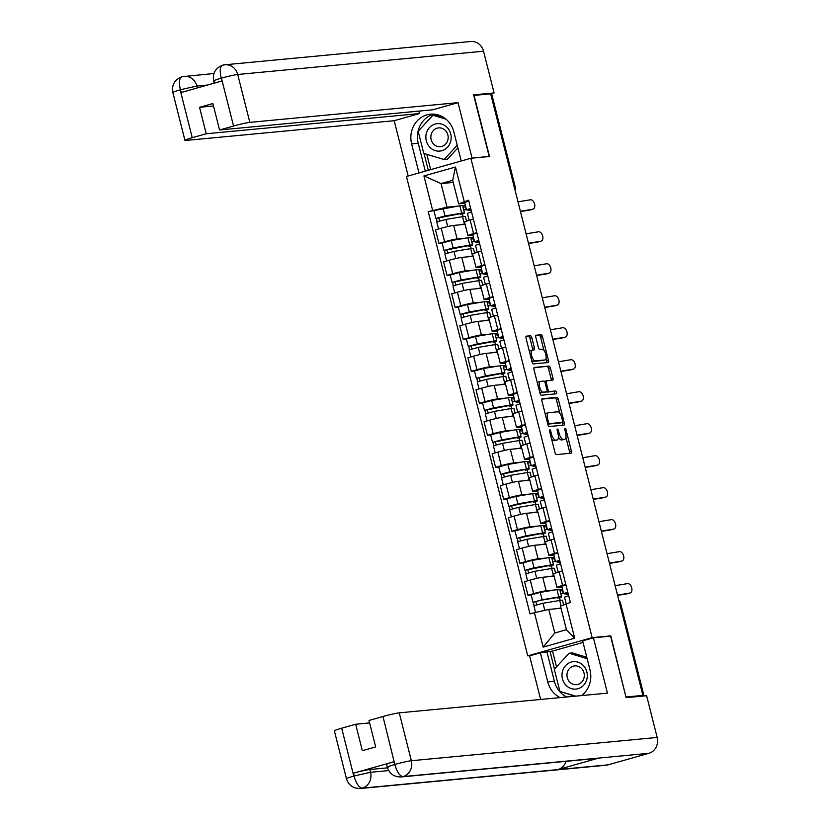 <?xml version="1.0" encoding="UTF-8"?>
<svg xmlns="http://www.w3.org/2000/svg" width="830" height="830" viewBox="0 0 830 830"><rect width="100%" height="100%" fill="white"/><g stroke="black" fill="none" stroke-linecap="round" stroke-linejoin="round"><path stroke-width="1.25" d="M549.813 429.815A1.453 0.571 74.2 0 0 549.771 429.815A1.453 0.571 74.2 0 0 549.595 431.278L555.011 452.661A2.085 0.809 74.2 0 0 556.339 454.591L571.113 453.19A2.085 0.809 74.2 0 0 571.164 453.18A2.085 0.809 74.2 0 0 571.424 451.105L566.008 429.722A1.453 0.571 74.2 0 0 565.074 428.363A1.453 0.571 74.2 0 0 565.043 428.373A1.453 0.571 74.2 0 0 564.857 429.826L565.562 432.596A6.661 2.604 74.2 0 1 564.753 439.246A6.661 2.604 74.2 0 1 564.566 439.288L563.331 439.402A6.661 2.604 74.2 0 1 559.078 433.208L558.383 430.438A1.453 0.571 74.2 0 0 557.449 429.089A1.453 0.571 74.2 0 0 557.407 429.1A1.453 0.571 74.2 0 0 557.231 430.552L557.926 433.322A6.661 2.604 74.2 0 1 557.117 439.973A6.661 2.604 74.2 0 1 556.93 440.004L555.706 440.128A6.661 2.604 74.2 0 1 551.442 433.934L550.747 431.164A1.453 0.571 74.2 0 0 549.813 429.815M531.843 337.696A2.085 0.809 74.2 0 0 530.515 335.766L526.365 336.16A2.085 0.809 74.2 0 0 526.313 336.171A2.085 0.809 74.2 0 0 526.054 338.246L532.061 361.994A2.085 0.809 74.2 0 0 533.4 363.924L548.163 362.534A2.085 0.809 74.2 0 0 548.225 362.523A2.085 0.809 74.2 0 0 548.474 360.438L542.467 336.69A2.085 0.809 74.2 0 0 541.139 334.76L536.139 335.227A2.085 0.809 74.2 0 0 536.076 335.237A2.085 0.809 74.2 0 0 535.827 337.322L538.39 347.48A2.085 0.809 74.2 0 0 539.728 349.42L542.208 349.181A5.561 2.179 74.2 0 1 545.715 354.171A5.561 2.179 74.2 0 1 545.082 359.919A5.561 2.179 74.2 0 1 544.937 359.95L535.205 360.874A5.561 2.179 74.2 0 1 531.698 355.883A5.561 2.179 74.2 0 1 532.331 350.136A5.561 2.179 74.2 0 1 532.487 350.104L534.105 349.949A2.085 0.809 74.2 0 0 534.157 349.938A2.085 0.809 74.2 0 0 534.416 347.863L531.843 337.696L529.965 338.225A2.085 0.809 74.2 0 0 528.637 336.295L525.992 336.544M625.976 697.055L610.797 635.873L592.153 637.637L470.859 158.271L489.503 156.507L474.044 95.409L490.675 93.832L642.897 695.395L641.019 695.924L643.613 695.685L620.114 602.798A4.243 3.891 -95.4 0 0 618.952 600.754M626.256 696.972L642.897 695.395M542.208 398.742A2.085 0.809 74.2 0 0 542.146 398.753A2.085 0.809 74.2 0 0 541.897 400.838L547.904 424.587A2.085 0.809 74.2 0 0 549.232 426.516L564.006 425.116A2.085 0.809 74.2 0 0 564.068 425.105A2.085 0.809 74.2 0 0 564.317 423.03L558.31 399.282A2.085 0.809 74.2 0 0 556.982 397.342L542.094 398.774M539.988 393.285L533.981 369.537A2.085 0.809 74.2 0 1 534.23 367.462A2.085 0.809 74.2 0 1 534.292 367.451L549.055 366.051A2.085 0.809 74.2 0 1 550.394 367.991L552.956 378.148A2.085 0.809 74.2 0 1 552.707 380.233A2.085 0.809 74.2 0 1 552.645 380.244L546.659 380.804A2.085 0.809 74.2 0 0 546.597 380.814A2.085 0.809 74.2 0 0 546.348 382.9L548.049 389.644A2.085 0.809 74.2 0 0 549.387 391.573L555.623 390.982A1.453 0.571 74.2 0 1 556.536 392.289A1.453 0.571 74.2 0 1 556.37 393.794A1.453 0.571 74.2 0 1 556.328 393.804L541.316 395.225A2.085 0.809 74.2 0 1 539.988 393.285M530.432 655.607L527.766 655.866L406.461 176.5L470.859 158.271M490.769 94.174L491.744 94.143L515.254 187.02L491.391 94.122M561.962 587.101L557.791 587.495A9.753 0.643 -14.2 0 1 556.972 587.443A9.753 0.643 -14.2 0 1 562.584 585.409L565.832 584.496M554.129 576.176L542.727 577.255A9.753 0.643 165.8 0 0 530.245 580.066L533.669 593.595A9.753 0.643 -14.2 0 1 546.15 590.784L554.762 589.974M559.742 589.497L562.501 589.238M533.669 593.595L527.942 595.214L531.148 594.913L540.257 592.381L556.951 589.611A12.72 0.84 165.8 0 1 559.731 589.445L561.599 596.822A12.72 0.84 165.8 0 0 558.818 596.988L542.125 599.768L533.016 602.3L534.271 605.547M562.813 590.483L561.962 590.721M562.408 570.967L559.161 571.88A9.753 0.643 165.8 0 0 553.548 573.914L556.972 587.443M530.245 580.066L524.519 581.685L527.942 595.214M553.869 555.114L549.699 555.509A9.753 0.643 -14.2 0 1 548.879 555.457A9.753 0.643 -14.2 0 1 554.492 553.434L557.739 552.51M549.585 565.51L549.74 566.112L552.106 565.604A12.72 0.84 165.8 0 0 553.506 564.836L551.639 557.459A12.72 0.84 165.8 0 0 548.858 557.625L532.165 560.395L523.056 562.927L519.85 563.238L525.577 561.609A9.753 0.643 -14.2 0 1 538.058 558.808L546.669 557.988M551.649 557.521L554.409 557.252M554.72 558.497L553.869 558.735M554.316 538.981L551.068 539.894A9.753 0.643 165.8 0 0 545.455 541.928L548.879 555.457M546.036 544.19L534.634 545.269A9.753 0.643 165.8 0 0 522.153 548.08L516.426 549.699L519.85 563.238M545.767 523.128L541.606 523.523A9.753 0.643 -14.2 0 1 540.787 523.471A9.753 0.643 -14.2 0 1 546.399 521.448L549.647 520.524M541.492 533.524L541.648 534.126L544.013 533.617A12.72 0.84 165.8 0 0 545.414 532.85L543.546 525.473A12.72 0.84 165.8 0 0 540.766 525.639L524.072 528.42L514.953 530.941L511.757 531.252L517.484 529.623A9.753 0.643 -14.2 0 1 529.965 526.822L538.577 526.002M543.557 525.535L546.316 525.276M546.628 526.511L545.777 526.749M546.223 506.995L542.976 507.908A9.753 0.643 165.8 0 0 537.363 509.942L540.787 523.471M537.944 512.203L526.542 513.282A9.753 0.643 165.8 0 0 514.061 516.094L508.334 517.713L511.757 531.252M537.674 491.142L533.514 491.536A9.753 0.643 -14.2 0 1 532.694 491.485A9.753 0.643 -14.2 0 1 538.307 489.461L541.554 488.538M506.86 498.965L503.665 499.266L509.392 497.647A9.753 0.643 -14.2 0 1 521.873 494.836L530.484 494.016M535.464 493.549L538.224 493.29M538.535 494.524L537.684 494.763M538.13 475.009L534.873 475.922A9.753 0.643 165.8 0 0 529.27 477.956L532.694 491.485M529.841 480.228L518.449 481.307A9.753 0.643 165.8 0 0 505.968 484.108L500.241 485.726L503.665 499.266M529.582 459.156L525.421 459.55A9.753 0.643 -14.2 0 1 524.601 459.498A9.753 0.643 -14.2 0 1 530.204 457.475L533.462 456.552M525.307 469.552L525.463 470.164L527.828 469.645A12.72 0.84 165.8 0 0 529.229 468.888L527.351 461.501A12.72 0.84 165.8 0 0 524.57 461.667L507.887 464.447L498.768 466.979L495.572 467.28L501.299 465.661A9.753 0.643 -14.2 0 1 513.78 462.85L522.392 462.03M527.372 461.563L530.131 461.304M530.443 462.538L529.592 462.787M530.038 443.023L526.78 443.946A9.753 0.643 165.8 0 0 521.178 445.969L524.601 459.498M521.748 448.242L510.357 449.321A9.753 0.643 165.8 0 0 497.876 452.122L492.149 453.751L495.572 467.28M521.489 427.17L517.329 427.575A9.753 0.643 -14.2 0 1 516.509 427.512A9.753 0.643 -14.2 0 1 522.112 425.489L525.359 424.566M517.215 437.566L517.36 438.178L519.736 437.659A12.72 0.84 165.8 0 0 521.126 436.902L519.258 429.515A12.72 0.84 165.8 0 0 516.478 429.681L499.795 432.461L490.675 434.993L487.48 435.294L493.207 433.675A9.753 0.643 -14.2 0 1 505.688 430.863L514.299 430.044M519.279 429.577L522.029 429.318M522.35 430.563L521.499 430.801M521.935 411.037L518.688 411.96A9.753 0.643 165.8 0 0 513.085 413.983L516.509 427.512M513.656 416.255L502.264 417.334A9.753 0.643 165.8 0 0 489.783 420.136L484.056 421.764L487.48 435.294M513.397 395.194L509.236 395.588A9.753 0.643 -14.2 0 1 508.417 395.537A9.753 0.643 -14.2 0 1 514.019 393.503L517.266 392.58M509.122 405.58L509.267 406.192L511.643 405.683A12.72 0.84 165.8 0 0 513.033 404.916L511.166 397.529A12.72 0.84 165.8 0 0 508.385 397.705L491.702 400.475L482.583 403.007L479.387 403.307L485.114 401.689A9.753 0.643 -14.2 0 1 497.595 398.877L506.207 398.068M511.187 397.591L513.936 397.331M514.258 398.576L513.407 398.815M513.843 379.051L510.595 379.974A9.753 0.643 165.8 0 0 504.993 381.997L508.417 395.537M505.563 384.269L494.172 385.348A9.753 0.643 165.8 0 0 481.69 388.16L475.964 389.778L479.387 403.307M505.304 363.208L501.144 363.602A9.753 0.643 -14.2 0 1 500.324 363.55A9.753 0.643 -14.2 0 1 505.927 361.517L509.174 360.604M501.019 373.593L501.175 374.206L503.551 373.697A12.72 0.84 165.8 0 0 504.941 372.929L503.073 365.542A12.72 0.84 165.8 0 0 500.293 365.719L483.6 368.489L474.49 371.02L471.295 371.321L477.022 369.703A9.753 0.643 -14.2 0 1 489.503 366.891L498.114 366.082M503.094 365.605L505.844 365.345M506.165 366.59L505.314 366.829M505.75 347.065L502.503 347.988A9.753 0.643 165.8 0 0 496.9 350.011L500.324 363.55M497.471 352.283L486.079 353.362A9.753 0.643 165.8 0 0 473.598 356.174L467.871 357.792L471.295 371.321M497.212 331.222L493.041 331.616A9.753 0.643 -14.2 0 1 492.232 331.564A9.753 0.643 -14.2 0 1 497.834 329.531L501.081 328.618M492.927 341.607L493.082 342.219L495.448 341.711A12.72 0.84 165.8 0 0 496.848 340.943L494.981 333.567A12.72 0.84 165.8 0 0 492.2 333.733L475.507 336.503L466.398 339.034L463.202 339.335L468.929 337.717A9.753 0.643 -14.2 0 1 481.41 334.905L490.022 334.096M495.002 333.619L497.751 333.359M498.062 334.604L497.222 334.843M497.658 315.078L494.41 316.002A9.753 0.643 165.8 0 0 488.808 318.025L492.232 331.564M489.378 320.297L477.987 321.376A9.753 0.643 165.8 0 0 465.495 324.188L459.779 325.806L463.202 339.335M489.119 299.236L484.948 299.63A9.753 0.643 -14.2 0 1 484.139 299.578A9.753 0.643 -14.2 0 1 489.742 297.545L492.989 296.632M484.834 309.632L484.99 310.233L487.355 309.725A12.72 0.84 165.8 0 0 488.756 308.957L486.888 301.581A12.72 0.84 165.8 0 0 484.108 301.747L467.415 304.517L458.305 307.048L455.11 307.349L460.826 305.731A9.753 0.643 -14.2 0 1 473.308 302.929L481.919 302.11M486.909 301.632L489.659 301.373M489.97 302.618L489.129 302.857M489.565 283.103L486.318 284.016A9.753 0.643 165.8 0 0 480.715 286.049L484.139 299.578M481.286 288.311L469.884 289.39A9.753 0.643 165.8 0 0 457.403 292.202L451.686 293.82L455.11 307.349M481.026 267.25L476.856 267.644A9.753 0.643 -14.2 0 1 476.047 267.592A9.753 0.643 -14.2 0 1 481.649 265.569L484.896 264.646M476.742 277.645L476.897 278.247L479.263 277.739A12.72 0.84 165.8 0 0 480.663 276.971L478.796 269.594A12.72 0.84 165.8 0 0 476.015 269.76L459.322 272.531L450.213 275.062L447.007 275.373L452.734 273.744A9.753 0.643 -14.2 0 1 465.215 270.943L473.826 270.124M478.806 269.657L481.566 269.387M481.877 270.632L481.037 270.87M481.473 251.117L478.225 252.03A9.753 0.643 165.8 0 0 472.623 254.063L476.047 267.592M473.193 256.325L461.791 257.404A9.753 0.643 165.8 0 0 449.31 260.215L443.583 261.834L447.007 275.373M472.934 235.264L468.763 235.658A9.753 0.643 -14.2 0 1 467.944 235.606A9.753 0.643 -14.2 0 1 473.557 233.583L476.804 232.659M468.649 245.659L468.805 246.261L471.17 245.753A12.72 0.84 165.8 0 0 472.571 244.985L470.703 237.608A12.72 0.84 165.8 0 0 467.923 237.774L451.23 240.555L442.12 243.076L438.914 243.387L444.641 241.758A9.753 0.643 -14.2 0 1 457.123 238.957L465.734 238.137M470.714 237.671L473.474 237.411M473.785 238.646L472.934 238.884M473.38 219.13L470.133 220.043A9.753 0.643 165.8 0 0 464.52 222.077L467.944 235.606M465.101 224.339L453.699 225.418A9.753 0.643 165.8 0 0 441.218 228.229L435.491 229.848L438.914 243.387M560.997 608.276L548.817 609.428L554.782 633.01L566.423 629.711L560.458 606.139L570.386 602.487L468.597 200.217L458.668 203.869L452.703 180.286L441.062 183.586L447.028 207.158L457.641 206.151M565.977 603.742L574.692 638.187L543.152 647.11L534.437 612.665L548.817 609.428M447.028 207.158L428.228 211.64L530.028 613.92L534.437 612.665M432.648 210.395L423.933 175.95L455.463 167.027L464.188 201.472M592.153 637.637L527.766 655.866M610.797 635.873L609.407 636.268M453.242 182.424L441.062 183.586L423.933 175.95M464.842 203.277L458.668 203.869M462.621 205.684L465.381 205.425M460.557 213.673L460.712 214.275L463.078 213.767A12.72 0.84 165.8 0 0 464.478 212.999L462.611 205.622A12.72 0.84 165.8 0 0 459.83 205.788L428.228 211.64M560.188 600.401L559.513 597.735M465.692 206.66L464.842 206.898M552.095 568.415L551.421 565.749M544.003 536.429L543.328 533.763M535.9 504.443L535.226 501.787M527.807 472.457L527.133 469.801M519.715 440.471L519.041 437.815M511.622 408.485L510.948 405.829M503.53 376.509L502.856 373.842M495.437 344.523L494.763 341.856M487.345 312.537L486.671 309.87M479.252 280.55L478.578 277.884M471.16 248.564L470.486 245.898M463.067 216.578L462.393 213.922M574.692 638.187L566.423 629.711M543.152 647.11L554.782 633.01M452.703 180.286L455.463 167.027M551.566 439.049A6.661 2.604 74.2 0 0 553.828 440.657L555.706 440.128M555.415 440.44A6.661 2.604 74.2 0 1 555.239 440.502A6.661 2.604 74.2 0 1 555.052 440.543L553.828 440.657M558.393 436.974A6.661 2.604 74.2 0 0 561.453 439.931L563.331 439.402M563.041 439.713A6.661 2.604 74.2 0 1 562.875 439.786A6.661 2.604 74.2 0 1 562.688 439.817L561.453 439.931M569.608 453.336A2.085 0.809 74.2 0 0 569.546 451.634L565.925 437.337M559.877 413.413L556.432 399.811A2.085 0.809 74.2 0 0 555.104 397.881L541.834 399.137M562.501 425.261A2.085 0.809 74.2 0 0 562.439 423.559L562.159 422.46M548.495 422.263A1.453 0.571 74.2 0 0 549.418 423.611L562.387 422.387A1.453 0.571 74.2 0 0 562.429 422.377A1.453 0.571 74.2 0 0 562.605 420.924L561.869 418.009A6.661 2.604 74.2 0 0 557.615 411.815L548.755 412.655A6.661 2.604 74.2 0 0 548.568 412.686A6.661 2.604 74.2 0 0 547.759 419.347L548.495 422.263L547.395 422.574M560.592 422.895A1.453 0.571 74.2 0 1 560.551 422.906A1.453 0.571 74.2 0 1 560.509 422.916L547.79 424.12M546.877 413.184A6.661 2.604 74.2 0 0 546.69 413.216A6.661 2.604 74.2 0 0 545.507 415.135M533.918 367.835L549.055 366.051M551.141 380.379A2.085 0.809 74.2 0 0 551.078 378.677L548.516 368.52A2.085 0.809 74.2 0 0 547.178 366.58M546.545 380.835L544.781 381.333A2.085 0.809 74.2 0 0 544.719 381.354A2.085 0.809 74.2 0 0 544.522 381.499M546.856 391.677A2.085 0.809 74.2 0 0 547.51 392.102L555.623 390.982M554.741 393.949A1.453 0.571 74.2 0 0 554.513 392.383A1.453 0.571 74.2 0 0 553.745 391.511M540.444 381.395A5.561 2.179 74.2 0 0 540.288 381.427A5.561 2.179 74.2 0 0 539.656 387.174A5.561 2.179 74.2 0 0 543.162 392.165L546.597 391.843A2.085 0.809 74.2 0 0 546.648 391.822A2.085 0.809 74.2 0 0 546.908 389.747L545.196 383.004A2.085 0.809 74.2 0 0 543.868 381.074L540.444 381.395M538.566 381.925A5.561 2.179 74.2 0 0 538.411 381.956A5.561 2.179 74.2 0 0 537.466 383.336M539.542 391.553A5.561 2.179 74.2 0 0 541.285 392.694L543.162 392.165M544.822 392.341A2.085 0.809 74.2 0 1 544.771 392.362A2.085 0.809 74.2 0 1 544.719 392.372L541.285 392.694M532.601 350.094A2.085 0.809 74.2 0 0 532.538 348.393L529.965 338.225M530.609 350.634A5.561 2.179 74.2 0 0 530.453 350.665A5.561 2.179 74.2 0 0 529.53 351.962M531.646 360.334A5.561 2.179 74.2 0 0 533.327 361.403L535.205 360.874M543.349 360.396A5.561 2.179 74.2 0 1 543.204 360.459A5.561 2.179 74.2 0 1 543.059 360.479L533.327 361.403M543.889 350.25L540.589 337.219A2.085 0.809 74.2 0 0 539.261 335.289L535.765 335.621M546.659 362.669A2.085 0.809 74.2 0 0 546.607 360.967L546.005 358.622M560.769 593.564L563.228 593.336L562.553 590.67L560.094 590.898M563.228 593.336L560.883 594M557.677 597.496L557.833 598.098A9.96 0.654 165.8 0 0 558.922 597.496A9.96 0.654 165.8 0 0 556.743 597.631L540.06 600.401L533.451 602.321M557.833 598.098L560.198 597.59A12.72 0.84 165.8 0 0 561.599 596.822M536.688 604.748L535.869 601.501M563.612 604.769L562.481 600.308A12.72 0.84 165.8 0 0 559.7 600.474L543.007 603.254L533.898 605.786L535.568 612.416M560.914 607.965L556.453 608.712M617.52 595.11L629.897 593.045A4.876 3.03 72.8 0 0 630.146 592.983A4.876 3.03 72.8 0 0 631.661 587.63A4.876 3.03 72.8 0 0 627.511 583.615L615.134 585.679M628.32 593.533A4.876 3.03 -107.2 0 1 628.082 593.616A4.876 3.03 -107.2 0 1 627.833 593.678L629.897 593.045M564.556 597.154L568.664 595.712M566.299 592.931L567.834 592.402M566.309 592.973L568.062 593.326M568.363 594.488A12.72 0.84 -14.2 0 1 567.678 594.477L563.612 593.637L567.782 592.226M561.806 586.291L565.915 584.839M617.593 595.39L627.833 593.678M552.676 561.578L555.135 561.35L554.461 558.683L552.002 558.912M555.135 561.35L552.79 562.014M549.74 566.112A9.96 0.654 165.8 0 0 550.83 565.51A9.96 0.654 165.8 0 0 548.651 565.645L524.923 570.314L523.056 562.927M553.506 564.836A12.72 0.84 165.8 0 0 550.726 565.002L534.032 567.782L524.923 570.314M528.596 572.762L527.766 569.525M555.561 572.98L554.388 568.322A12.72 0.84 165.8 0 0 551.608 568.488L534.914 571.268L525.805 573.8L527.579 580.824M554.025 575.781A12.72 0.84 165.8 0 0 553.475 575.875L548.35 576.726M526.179 573.561L525.359 570.335M544.584 529.592L547.043 529.364L546.368 526.697L543.909 526.926M547.043 529.364L544.698 530.028M541.648 534.126A9.96 0.654 165.8 0 0 542.737 533.524A9.96 0.654 165.8 0 0 540.558 533.659L516.82 538.328L514.953 530.941M545.414 532.85A12.72 0.84 165.8 0 0 542.633 533.026L525.94 535.796L516.82 538.328M520.503 540.787L519.673 537.539M547.468 540.994L546.296 536.336A12.72 0.84 165.8 0 0 543.515 536.512L526.822 539.282L517.702 541.814L519.487 548.838M545.933 543.795A12.72 0.84 165.8 0 0 545.383 543.889L540.257 544.739M518.086 541.575L517.266 538.359M566.734 696.993A23.842 21.891 -95.4 0 1 554.367 681.274L547.759 681.907A23.842 21.891 -95.4 0 0 560.136 697.615M581.55 695.592A23.842 21.891 -95.4 0 0 590.005 669.945L582.639 640.833L593.429 637.782L607.436 693.133L399.251 712.846L411.358 760.726L657.173 737.455L646.622 695.727L626.131 697.667L610.569 636.154L593.429 637.782M547.759 681.907L540.392 652.795L529.602 655.845L540.641 699.462M583.044 642.441L552.51 651.073L540.392 652.795M341.67 728.201L353.788 776.081A12.72 0.84 -14.2 0 0 346.473 778.727L334.355 730.846A12.72 0.84 -14.2 0 1 341.67 728.201L355.655 724.248L369.599 722.92M657.173 737.455A13.031 11.973 84.6 0 1 648.821 753.329L598.658 758.081A13.031 11.973 84.6 0 1 596.791 758.423L401.139 776.942A13.031 11.973 84.6 0 0 403.007 776.6C399.832 776.154 397.124 772.211 394.883 764.772L382.972 716.508A12.72 0.84 -14.2 0 1 399.251 712.846M565.998 761.338A13.031 11.973 84.6 0 1 557.916 769.607L608.079 764.855L648.821 753.329M608.079 764.855A13.031 11.973 84.6 0 1 606.118 765.229L360.313 788.5A13.031 11.973 84.6 0 0 362.274 788.137C359.079 787.67 356.34 783.748 354.057 776.341M401.139 776.942C394.063 777.025 389.457 773.768 387.299 767.169L386.604 764.399A12.72 0.84 -14.2 0 1 393.918 761.753L353.549 773.176A12.72 0.84 -14.2 0 1 369.827 769.514L370.533 772.284A13.031 11.973 84.6 0 1 362.274 788.137L557.916 769.607L598.658 758.081L403.007 776.6A13.031 11.973 84.6 0 0 411.358 760.726A12.72 0.84 165.8 0 0 395.08 764.389M355.655 724.248L362.347 750.693L375.679 746.917L368.987 720.471L382.972 716.508M369.827 769.514L387.496 767.843M554.367 681.274L547.001 652.162M560.177 691.494L574.848 696.225M550 651.311L554.492 669.063M561.09 691.774L560.26 691.857M552.51 651.073L556.515 666.874M388.689 770.562L370.533 772.284L354.254 775.946L353.549 773.176M461.221 160.999L453.865 131.949A23.842 21.891 -95.4 0 0 430.5 114.187A23.842 21.891 -95.4 0 0 411.628 143.901L418.974 172.962M214.223 83.156L213.652 80.925C212.397 73.372 215.385 68.133 222.616 65.217L222.98 65.145A13.031 11.973 84.6 0 1 224.94 64.771L470.755 41.5A13.031 11.973 84.6 0 1 483.527 51.211L494.089 92.929L473.598 94.869L489.171 156.382L471.191 158.24M472.031 158.001L458.015 102.65L432.772 109.788L219.566 129.978L233.552 126.025L221.434 78.144L221.672 81.05L181.303 92.472L180.338 89.464M418.818 111.116L419.44 113.565L394.188 120.713L186.003 140.426A12.72 0.84 165.8 0 1 184.934 140.353A12.72 0.84 165.8 0 1 192.249 137.707L206.234 133.755L419.44 113.565M408.184 176.012L394.188 120.713M489.171 156.382L488.331 156.621M458.015 102.65L249.83 122.363A12.72 0.84 165.8 0 0 233.552 126.025M494.089 92.929L490.696 93.894M219.566 129.978L212.874 103.532L199.542 107.309L206.234 133.755M199.542 107.309L213.497 105.981M433.831 114.146A23.842 21.891 -95.4 0 0 418.237 143.279L411.628 143.901M425.292 171.167L418.237 143.279M443.718 117.497L433.571 114.457L418.362 131.067M424.037 153.498L428.29 170.316M426.817 154.328L430.687 169.642M214.721 80.987C212.335 81.112 214.42 80.209 220.967 78.279M222.98 65.145C220.085 66.182 219.473 70.425 221.164 77.875M180.141 89.837L180.338 89.453C178.699 81.952 179.332 77.698 182.247 76.671L181.895 76.744C174.591 79.628 171.571 84.878 172.827 92.483A12.72 0.84 -14.2 0 1 180.141 89.837L192.249 137.707M578.022 688.703A13.778 12.647 -95.4 0 0 586.851 671.927A13.778 12.647 -95.4 0 0 571.279 662.05A13.778 12.647 -95.4 0 0 562.45 678.836A13.778 12.647 -95.4 0 0 578.022 688.703M577.95 684.408A9.431 8.663 -95.4 0 0 584.154 673.69A9.431 8.663 -95.4 0 0 574.754 665.899A9.431 8.663 -95.4 0 0 573.333 666.158A9.431 8.663 -95.4 0 0 567.118 676.886A9.431 8.663 -95.4 0 0 576.528 684.677A9.431 8.663 -95.4 0 0 577.95 684.408M575.678 696.142L559.897 691.421L554.295 669.281L569.048 653.241L572.399 652.93L586.789 657.246M569.048 653.241L587.142 658.667M584.87 692.49L584.113 693.32M441.892 150.707A13.778 12.647 -95.4 0 0 450.721 133.921A13.778 12.647 -95.4 0 0 435.138 124.054A13.778 12.647 -95.4 0 0 426.309 140.83A13.778 12.647 -95.4 0 0 441.892 150.707M441.809 146.412A9.431 8.663 -95.4 0 0 448.024 135.684A9.431 8.663 -95.4 0 0 438.614 127.893A9.431 8.663 -95.4 0 0 437.192 128.162A9.431 8.663 -95.4 0 0 430.988 138.88A9.431 8.663 -95.4 0 0 440.398 146.671A9.431 8.663 -95.4 0 0 441.809 146.412M457.89 147.854L447.463 159.194L444.112 159.516L423.767 153.415L418.164 131.275L432.918 115.246L445.959 119.157M435.418 115.007L432.918 115.246M457.237 145.25L444.112 159.516M609.428 563.124L621.805 561.059A4.876 3.03 72.8 0 0 622.054 560.997A4.876 3.03 72.8 0 0 623.558 555.644A4.876 3.03 72.8 0 0 619.419 551.628L607.041 553.693M620.228 561.547A4.876 3.03 -107.2 0 1 619.989 561.64A4.876 3.03 -107.2 0 1 619.74 561.692L621.805 561.059M556.463 565.168L560.572 563.726M558.206 560.945L559.742 560.416M558.216 560.987L559.97 561.35M560.271 562.501A12.72 0.84 -14.2 0 1 559.586 562.501L555.519 561.651L559.69 560.24M553.714 554.305L557.822 552.853M609.5 563.404L619.74 561.692M601.335 531.138L613.712 529.073A4.876 3.03 72.8 0 0 613.961 529.011A4.876 3.03 72.8 0 0 615.466 523.657A4.876 3.03 72.8 0 0 611.326 519.642L598.949 521.707M612.135 529.561A4.876 3.03 -107.2 0 1 611.897 529.654A4.876 3.03 -107.2 0 1 611.648 529.706L613.712 529.073M548.371 533.182L552.479 531.74M550.114 528.959L551.649 528.43M550.124 529L551.877 529.364M552.178 530.515A12.72 0.84 -14.2 0 1 551.494 530.515L547.427 529.664L551.597 528.254M545.611 522.319L549.73 520.877M601.408 531.418L611.648 529.706M536.491 497.606L538.94 497.377L538.265 494.711L535.817 494.939M538.94 497.377L536.605 498.042M533.4 501.538L533.555 502.14A9.96 0.654 165.8 0 0 534.645 501.548A9.96 0.654 165.8 0 0 532.466 501.673L508.728 506.342L506.86 498.955L515.98 496.433L532.663 493.653A12.72 0.84 165.8 0 1 535.454 493.487L537.321 500.864A12.72 0.84 165.8 0 0 534.53 501.04L517.847 503.81L508.728 506.342M533.555 502.14L535.921 501.631A12.72 0.84 165.8 0 0 537.321 500.864M512.401 508.8L511.581 505.553M539.375 509.018L538.203 504.35A12.72 0.84 165.8 0 0 535.412 504.526L518.729 507.296L509.61 509.828L511.394 516.851M537.84 511.82A12.72 0.84 165.8 0 0 537.28 511.903L532.165 512.753M509.994 509.589L509.174 506.373M528.399 465.63L530.847 465.391L530.173 462.725L527.724 462.964M530.847 465.391L528.513 466.055M525.463 470.164A9.96 0.654 165.8 0 0 526.552 469.562A9.96 0.654 165.8 0 0 524.373 469.687L500.635 474.355L498.768 466.979M529.229 468.888A12.72 0.84 165.8 0 0 526.438 469.054L509.755 471.824L500.635 474.355M504.308 476.814L503.488 473.567M531.283 477.032L530.111 472.374A12.72 0.84 165.8 0 0 527.32 472.54L510.637 475.31L501.517 477.841L503.302 484.865M529.748 479.833A12.72 0.84 165.8 0 0 529.187 479.916L524.072 480.767M501.901 477.603L501.081 474.387M520.306 433.644L522.755 433.405L522.08 430.739L519.632 430.978M522.755 433.405L520.41 434.069M517.36 438.178A9.96 0.654 165.8 0 0 518.46 437.576A9.96 0.654 165.8 0 0 516.281 437.711L492.543 442.369L490.675 434.993M521.126 436.902A12.72 0.84 165.8 0 0 518.345 437.068L501.662 439.838L492.543 442.369M496.216 444.828L495.396 441.581M523.191 445.046L522.008 440.388A12.72 0.84 165.8 0 0 519.227 440.554L502.544 443.324L493.425 445.855L495.209 452.879M521.655 447.847A12.72 0.84 165.8 0 0 521.095 447.93L515.98 448.781M493.798 445.617L492.989 442.4M593.242 499.152L605.62 497.087A4.876 3.03 72.8 0 0 605.869 497.025A4.876 3.03 72.8 0 0 607.373 491.671A4.876 3.03 72.8 0 0 603.234 487.656L590.856 489.721M604.043 497.575A4.876 3.03 -107.2 0 1 603.804 497.668A4.876 3.03 -107.2 0 1 603.555 497.72L605.62 497.087M540.268 501.196L544.387 499.753M542.021 496.973L543.557 496.454M542.032 497.014L543.785 497.377M544.075 498.54A12.72 0.84 -14.2 0 1 543.401 498.529L539.334 497.678L543.505 496.267M537.518 490.333L541.637 488.891M593.315 499.432L603.555 497.72M585.15 467.166L597.527 465.101A4.876 3.03 72.8 0 0 597.766 465.039A4.876 3.03 72.8 0 0 599.281 459.685A4.876 3.03 72.8 0 0 595.131 455.67L582.764 457.735M595.95 465.589A4.876 3.03 -107.2 0 1 595.712 465.682A4.876 3.03 -107.2 0 1 595.463 465.744L597.527 465.101M532.175 469.209L536.294 467.767M533.929 464.987L535.454 464.468M533.939 465.039L535.692 465.391M535.983 466.553A12.72 0.84 -14.2 0 1 535.309 466.543L531.241 465.692L535.412 464.281M529.426 458.347L533.545 456.905M585.223 467.446L595.463 465.744M577.058 435.179L589.425 433.115A4.876 3.03 72.8 0 0 589.674 433.053A4.876 3.03 72.8 0 0 591.188 427.699A4.876 3.03 72.8 0 0 587.038 423.684L574.671 425.749M587.858 433.602A4.876 3.03 -107.2 0 1 587.619 433.696A4.876 3.03 -107.2 0 1 587.37 433.758L589.425 433.115M524.083 437.234L528.202 435.781M525.836 433.001L527.361 432.482M525.846 433.053L527.6 433.405M527.89 434.567A12.72 0.84 -14.2 0 1 527.216 434.557L523.149 433.706L527.32 432.295M521.333 426.361L525.452 424.919M577.12 435.47L587.37 433.758M512.214 401.658L514.662 401.419L513.988 398.753L511.539 398.991M514.662 401.419L512.318 402.083M509.267 406.192A9.96 0.654 165.8 0 0 510.367 405.59A9.96 0.654 165.8 0 0 508.188 405.725L484.45 410.383L482.583 403.007M513.033 404.916A12.72 0.84 165.8 0 0 510.253 405.082L493.57 407.852L484.45 410.383M488.123 412.842L487.303 409.595M515.098 413.06L513.915 408.401A12.72 0.84 165.8 0 0 511.135 408.568L494.452 411.338L485.332 413.869L487.106 420.893M513.562 415.861A12.72 0.84 165.8 0 0 513.002 415.944L507.887 416.795M485.706 413.631L484.896 410.414M568.955 403.193L581.332 401.129A4.876 3.03 72.8 0 0 581.581 401.077A4.876 3.03 72.8 0 0 583.096 395.713A4.876 3.03 72.8 0 0 578.946 391.698L566.568 393.762M579.765 401.616A4.876 3.03 -107.2 0 1 579.527 401.71A4.876 3.03 -107.2 0 1 579.278 401.772L581.332 401.129M515.99 405.248L520.109 403.795M519.507 401.419L517.723 401.046L519.269 400.496M519.798 402.581A12.72 0.84 -14.2 0 1 519.124 402.571L515.046 401.72L519.227 400.309M513.241 394.375L517.36 392.932M569.027 403.484L579.278 401.772M504.121 369.672L506.57 369.433L505.895 366.777L503.447 367.005M506.57 369.433L504.225 370.097M501.175 374.206A9.96 0.654 165.8 0 0 502.275 373.604A9.96 0.654 165.8 0 0 500.096 373.739L476.358 378.397L474.49 371.02M504.941 372.929A12.72 0.84 165.8 0 0 502.16 373.095L485.477 375.876L476.358 378.397M480.031 380.856L479.211 377.608M507.006 381.074L505.823 376.415A12.72 0.84 165.8 0 0 503.042 376.581L486.359 379.362L477.24 381.883L479.014 388.907M505.47 383.875A12.72 0.84 165.8 0 0 504.91 383.968L499.795 384.819M477.613 381.655L476.804 378.428M560.862 371.218L573.24 369.143A4.876 3.03 72.8 0 0 573.489 369.091A4.876 3.03 72.8 0 0 575.003 363.727A4.876 3.03 72.8 0 0 570.853 359.712L558.476 361.787M571.663 369.63A4.876 3.03 -107.2 0 1 571.434 369.724A4.876 3.03 -107.2 0 1 571.185 369.786L573.24 369.143M507.898 373.261L512.017 371.809M509.641 369.039L511.176 368.51M509.662 369.08L511.415 369.433M511.705 370.595A12.72 0.84 -14.2 0 1 511.031 370.585L506.954 369.744L511.135 368.333M505.148 362.388L509.267 360.946M560.935 371.498L571.185 369.786M496.029 337.686L498.477 337.457L497.803 334.791L495.354 335.019M498.477 337.457L496.133 338.121M493.082 342.219A9.96 0.654 165.8 0 0 494.182 341.618A9.96 0.654 165.8 0 0 492.003 341.752L468.265 346.411L466.398 339.034M496.848 340.943A12.72 0.84 165.8 0 0 494.068 341.109L477.375 343.89L468.265 346.411M471.938 348.87L471.118 345.622M498.913 349.088L497.73 344.429A12.72 0.84 165.8 0 0 494.95 344.595L478.256 347.376L469.147 349.897L470.921 356.931M497.377 351.889A12.72 0.84 165.8 0 0 496.817 351.982L491.702 352.833M469.521 349.669L468.711 346.442M552.77 339.231L565.147 337.167A4.876 3.03 72.8 0 0 565.396 337.105A4.876 3.03 72.8 0 0 566.911 331.751A4.876 3.03 72.8 0 0 562.761 327.726L550.383 329.8M563.57 337.644A4.876 3.03 -107.2 0 1 563.331 337.737A4.876 3.03 -107.2 0 1 563.082 337.8L565.147 337.167M499.805 341.275L503.924 339.833M501.548 337.053L503.084 336.524M501.559 337.094L503.322 337.447M503.613 338.609A12.72 0.84 -14.2 0 1 502.939 338.599L498.861 337.758L503.042 336.347M497.056 330.402L501.175 328.96M552.842 339.512L563.082 337.8M487.936 305.699L490.385 305.471L489.71 302.805L487.262 303.033M490.385 305.471L488.04 306.135M484.99 310.233A9.96 0.654 165.8 0 0 486.09 309.632A9.96 0.654 165.8 0 0 483.911 309.766L460.173 314.435L458.305 307.048M488.756 308.957A12.72 0.84 165.8 0 0 485.975 309.123L469.282 311.904L460.173 314.435M463.846 316.884L463.026 313.647M490.821 317.101L489.638 312.443A12.72 0.84 165.8 0 0 486.857 312.609L470.164 315.39L461.055 317.921L462.829 324.945M489.275 319.903A12.72 0.84 165.8 0 0 488.725 319.996L483.61 320.847M461.428 317.683L460.619 314.456M544.677 307.245L557.054 305.181A4.876 3.03 72.8 0 0 557.303 305.118A4.876 3.03 72.8 0 0 558.818 299.765A4.876 3.03 72.8 0 0 554.668 295.75L542.291 297.814M555.478 305.668A4.876 3.03 -107.2 0 1 555.239 305.751A4.876 3.03 -107.2 0 1 554.99 305.814L557.054 305.181M491.713 309.289L495.832 307.847M493.456 305.067L494.991 304.537M493.466 305.108L495.23 305.471M495.52 306.623A12.72 0.84 -14.2 0 1 494.836 306.612L490.769 305.772L494.95 304.361M488.963 298.427L493.082 296.974M544.75 307.525L554.99 305.814M479.844 273.713L482.292 273.485L481.618 270.819L479.159 271.047M482.292 273.485L479.948 274.149M476.897 278.247A9.96 0.654 165.8 0 0 477.997 277.645A9.96 0.654 165.8 0 0 475.808 277.78L452.08 282.449L450.213 275.062M480.663 276.971A12.72 0.84 165.8 0 0 477.883 277.147L461.19 279.918L452.08 282.449M455.753 284.898L454.933 281.661M482.728 285.115L481.545 280.457A12.72 0.84 165.8 0 0 478.765 280.623L462.071 283.404L452.962 285.935L454.736 292.959M481.182 287.917A12.72 0.84 165.8 0 0 480.632 288.01L475.517 288.861M453.336 285.696L452.516 282.47M536.585 275.259L548.962 273.195A4.876 3.03 72.8 0 0 549.211 273.132A4.876 3.03 72.8 0 0 550.726 267.779A4.876 3.03 72.8 0 0 546.576 263.764L534.198 265.828M547.385 273.682A4.876 3.03 -107.2 0 1 547.146 273.776A4.876 3.03 -107.2 0 1 546.897 273.827L548.962 273.195M483.62 277.303L487.739 275.861M485.363 273.08L486.899 272.551M485.374 273.122L487.137 273.485M487.428 274.637A12.72 0.84 -14.2 0 1 486.743 274.637L482.676 273.786L486.857 272.375M480.871 266.44L484.99 264.988M536.657 275.539L546.897 273.827M471.741 241.727L474.2 241.499L473.525 238.833L471.067 239.061M474.2 241.499L471.855 242.163M468.805 246.261A9.96 0.654 165.8 0 0 469.894 245.67A9.96 0.654 165.8 0 0 467.715 245.794L443.988 250.463L442.12 243.076M472.571 244.985A12.72 0.84 165.8 0 0 469.79 245.161L453.097 247.931L443.988 250.463M447.661 252.922L446.841 249.674M474.636 253.129L473.453 248.471A12.72 0.84 165.8 0 0 470.672 248.647L453.979 251.417L444.87 253.949L446.644 260.973M473.09 255.931A12.72 0.84 165.8 0 0 472.54 256.024L467.425 256.875M445.243 253.71L444.424 250.494M528.492 243.273L540.87 241.208A4.876 3.03 72.8 0 0 541.119 241.146A4.876 3.03 72.8 0 0 542.633 235.793A4.876 3.03 72.8 0 0 538.483 231.778L526.106 233.842M539.293 241.696A4.876 3.03 -107.2 0 1 539.054 241.789A4.876 3.03 -107.2 0 1 538.805 241.841L540.87 241.208M475.528 245.317L479.636 243.875M477.271 241.094L478.806 240.565M477.281 241.136L479.035 241.499M479.335 242.651A12.72 0.84 -14.2 0 1 478.651 242.651L474.584 241.8L478.754 240.389M472.778 234.454L476.887 233.012M528.565 243.553L538.805 241.841M463.648 209.741L466.107 209.513L465.433 206.846L462.974 207.085M466.107 209.513L463.763 210.177M460.712 214.275A9.96 0.654 165.8 0 0 461.802 213.684A9.96 0.654 165.8 0 0 459.623 213.808L435.895 218.477L434.028 211.09M464.478 212.999A12.72 0.84 165.8 0 0 461.698 213.175L445.005 215.945L435.895 218.477M439.568 220.936L438.738 217.688M466.533 221.154L465.36 216.485A12.72 0.84 165.8 0 0 462.58 216.661L445.886 219.431L436.777 221.963L438.551 228.987M464.997 223.955A12.72 0.84 165.8 0 0 464.447 224.038L459.322 224.889M437.151 221.724L436.331 218.508M520.4 211.287L532.777 209.222A4.876 3.03 72.8 0 0 533.026 209.16A4.876 3.03 72.8 0 0 534.53 203.807A4.876 3.03 72.8 0 0 530.391 199.791L518.013 201.856M531.2 209.71A4.876 3.03 -107.2 0 1 530.961 209.803A4.876 3.03 -107.2 0 1 530.712 209.855L532.777 209.222M467.435 213.331L471.544 211.889M469.178 209.108L470.714 208.589M469.189 209.16L470.942 209.513M471.243 210.675A12.72 0.84 -14.2 0 1 470.558 210.664L466.491 209.814L470.662 208.403M464.686 202.468L468.794 201.026M520.472 211.567L530.712 209.855M449.31 260.215L452.734 273.744M457.403 292.202L460.826 305.731M465.495 324.188L468.929 337.717M473.598 356.174L477.022 369.703M481.69 388.16L485.114 401.689M489.783 420.136L493.207 433.675M497.876 452.122L501.299 465.661M505.968 484.108L509.392 497.647M514.061 516.094L517.484 529.623M522.153 548.08L525.577 561.609M441.218 228.229L444.641 241.758M453.699 225.418L457.123 238.957M461.791 257.404L465.215 270.943M478.225 252.03L481.649 265.569M469.884 289.39L473.308 302.929M486.318 284.016L489.742 297.545M477.987 321.376L481.41 334.905M494.41 316.002L497.834 329.531M486.079 353.362L489.503 366.891M502.503 347.988L505.927 361.517M494.172 385.348L497.595 398.877M510.595 379.974L514.019 393.503M502.264 417.334L505.688 430.863M518.688 411.96L522.112 425.489M510.357 449.321L513.78 462.85M526.78 443.946L530.204 457.475M518.449 481.307L521.873 494.836M534.873 475.922L538.307 489.461M526.542 513.282L529.965 526.822M542.976 507.908L546.399 521.448M534.634 545.269L538.058 558.808M551.068 539.894L554.492 553.434M542.727 577.255L546.15 590.784M559.161 571.88L562.584 585.409M470.133 220.043L473.557 233.583M619.481 602.86L620.466 602.829A4.243 4.243 0 0 0 618.869 600.453M514.268 187.061L514.89 186.999A4.243 3.891 -95.4 0 1 514.859 189.385M550.352 434.246L551.442 433.934M555.052 440.543L556.93 440.004M557.283 430.749L558.383 430.438M557.978 433.519L559.078 433.208M562.688 439.817L564.566 439.288M564.908 430.033L566.008 429.722M569.546 451.634L571.424 451.105M549.647 431.476L550.747 431.164M555.104 397.881L556.982 397.342M556.432 399.811L558.31 399.282M562.439 423.559L564.317 423.03M547.779 424.078L549.418 423.611M560.509 422.916L562.387 422.387M546.659 419.648L547.759 419.347M548.516 368.52L550.394 367.991M551.078 378.677L552.956 378.148M545.248 383.211L546.348 382.9M546.949 389.955L548.049 389.644M547.51 392.102L549.387 391.573M544.719 392.372L546.597 391.843M532.538 348.393L534.416 347.863M543.059 360.479L544.937 359.95M539.261 335.289L541.139 334.76M540.589 337.219L542.467 336.69M546.607 360.967L548.474 360.438M528.637 336.295L530.515 335.766M558.818 596.988L556.951 589.611M542.125 599.768L540.257 592.381M561.059 605.869L559.7 600.474M544.802 610.33L543.007 603.254M550.726 565.002L548.858 557.625M534.032 567.782L532.165 560.395M553.475 575.875L551.608 568.488M536.72 578.406L534.914 571.268M542.633 533.026L540.766 525.639M525.94 535.796L524.072 528.42M545.383 543.889L543.515 536.512M528.627 546.42L526.822 539.282M393.918 761.753L394.883 764.762M388.367 767.231C385.888 767.366 387.973 766.464 394.613 764.523M483.527 51.211L237.722 74.482L249.83 122.363M207.614 85.023L196.886 86.04L197.364 87.928M182.247 76.671A13.031 11.973 84.6 0 1 184.115 76.329A13.031 11.973 84.6 0 1 196.886 86.04L180.608 89.702M222.627 65.207L224.94 64.771A13.031 11.973 84.6 0 1 237.722 74.482A12.72 0.84 165.8 0 0 221.434 78.144M534.53 501.04L532.663 493.653M517.847 503.81L515.98 496.433M537.28 511.903L535.412 504.526M520.535 514.434L518.729 507.296M526.438 469.054L524.57 461.667M509.755 471.824L507.887 464.447M529.187 479.916L527.32 472.54M512.442 482.448L510.637 475.31M518.345 437.068L516.478 429.681M501.662 439.838L499.795 432.461M521.095 447.93L519.227 440.554M504.35 450.462L502.544 443.324M510.253 405.082L508.385 397.705M493.57 407.852L491.702 400.475M513.002 415.944L511.135 408.568M496.257 418.476L494.452 411.338M502.16 373.095L500.293 365.719M485.477 375.876L483.6 368.489M504.91 383.968L503.042 376.581M488.165 386.49L486.359 379.362M494.068 341.109L492.2 333.733M477.375 343.89L475.507 336.503M496.817 351.982L494.95 344.595M480.072 354.514L478.256 347.376M485.975 309.123L484.108 301.747M469.282 311.904L467.415 304.517M488.725 319.996L486.857 312.609M471.969 322.528L470.164 315.39M477.883 277.147L476.015 269.76M461.19 279.918L459.322 272.531M480.632 288.01L478.765 280.623M463.877 290.542L462.071 283.404M469.79 245.161L467.923 237.774M453.097 247.931L451.23 240.555M472.54 256.024L470.672 248.647M455.784 258.555L453.979 251.417M461.698 213.175L459.83 205.788M445.005 215.945L443.137 208.569M464.447 224.038L462.58 216.661M447.692 226.569L445.886 219.431M514.974 189.863A4.243 4.243 0 0 0 515.254 187.02M620.466 602.829L643.966 695.706M555.239 440.502L557.117 439.973M562.875 439.786L564.753 439.246M560.551 422.906L562.429 422.377M546.69 413.216L548.568 412.686M544.719 381.354L546.597 380.814M538.411 381.956L540.288 381.427M544.771 392.362L546.648 391.822M530.453 350.665L532.331 350.136M543.204 360.459L545.082 359.919M533.016 602.3L531.148 594.913M630.146 592.983L628.082 593.616M564.493 597.123L566.153 603.69M561.744 586.25L563.612 593.637M346.473 778.727C348.621 785.325 353.238 788.583 360.313 788.5M181.915 76.734L213.953 73.507M172.827 92.483L184.934 140.353M622.054 560.997L619.989 561.64M556.401 565.137L558.175 572.161M553.652 554.264L555.519 561.651M613.961 529.011L611.897 529.654M548.308 533.151L550.083 540.174M545.559 522.288L547.427 529.664M605.869 497.025L603.804 497.668M540.216 501.164L541.99 508.199M537.466 490.302L539.334 497.678M597.766 465.039L595.712 465.682M532.123 469.178L533.898 476.213M529.374 458.316L531.241 465.692M589.674 433.053L587.619 433.696M524.031 437.192L525.805 444.226M521.282 426.33L523.149 433.706M581.581 401.077L579.527 401.71M515.928 405.206L517.713 412.24M513.179 394.343L515.046 401.72M573.489 369.091L571.434 369.724M507.836 373.22L509.62 380.254M505.086 362.357L506.954 369.744M565.396 337.105L563.331 337.737M499.743 341.244L501.528 348.268M496.994 330.371L498.861 337.758M557.303 305.118L555.239 305.751M491.651 309.258L493.435 316.282M488.901 298.385L490.769 305.772M549.211 273.132L547.146 273.776M483.558 277.272L485.343 284.296M480.809 266.399L482.676 273.786M541.119 241.146L539.054 241.789M475.466 245.286L477.24 252.31M472.716 234.423L474.584 241.8M533.026 209.16L530.961 209.803M467.373 213.3L469.147 220.334M464.624 202.437L466.491 209.814"/></g></svg>
